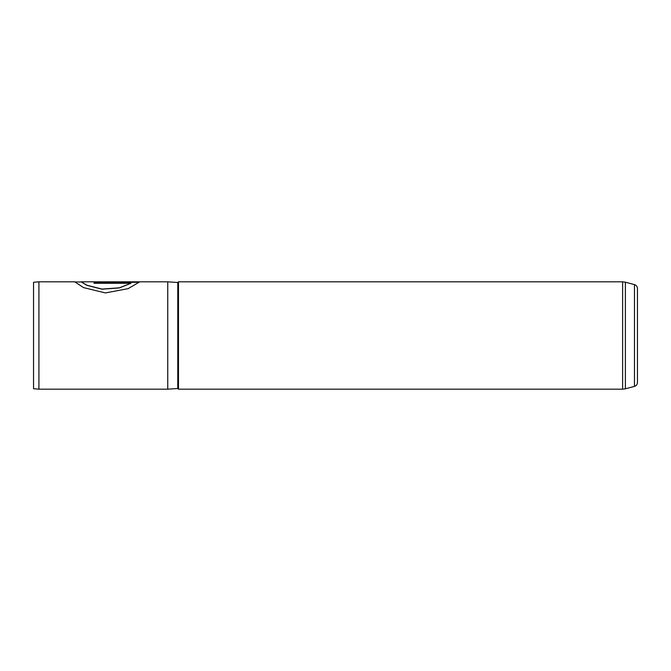 <?xml version="1.0" encoding="UTF-8"?>
<svg xmlns="http://www.w3.org/2000/svg" width="671" height="671" viewBox="0 0 671 671"><rect width="100%" height="100%" fill="white"/><g stroke="black" fill="none" stroke-linecap="round" stroke-linejoin="round"><path stroke-width="1.01" d="M634.464 284.613C636.334 285.242 637.333 286.534 637.45 288.505L637.45 382.495C637.333 384.466 636.334 385.758 634.464 386.387L634.464 284.613L625.397 282.189L625.397 388.811L622.613 389.18L622.613 281.82L178.486 281.82L178.486 389.18L622.613 389.18M33.55 388.71L33.55 282.29L38.918 281.82L38.918 389.18L33.55 388.71M178.486 281.82L177.773 282.491L177.773 388.509L167.75 389.18L167.75 281.82L81.258 281.82L87.012 285.259L102.051 289.084L119.337 287.809L130.996 283.279L94.049 283.279L94.049 282.164L139.191 282.164L128.094 288.656L105.372 292.933L83.548 287.599L74.758 281.82L38.918 281.82M75.32 281.954L74.758 281.82M81.107 281.954L74.657 281.979M139.065 282.298L94.049 282.298M81.107 281.895L87.012 285.385L102.051 289.201L119.337 287.926L130.996 283.279M177.773 388.509L178.486 389.18M634.464 386.387L625.397 388.811M167.75 389.18L38.918 389.18M177.773 282.491L167.75 281.82M622.613 281.82L625.397 282.189"/></g></svg>
